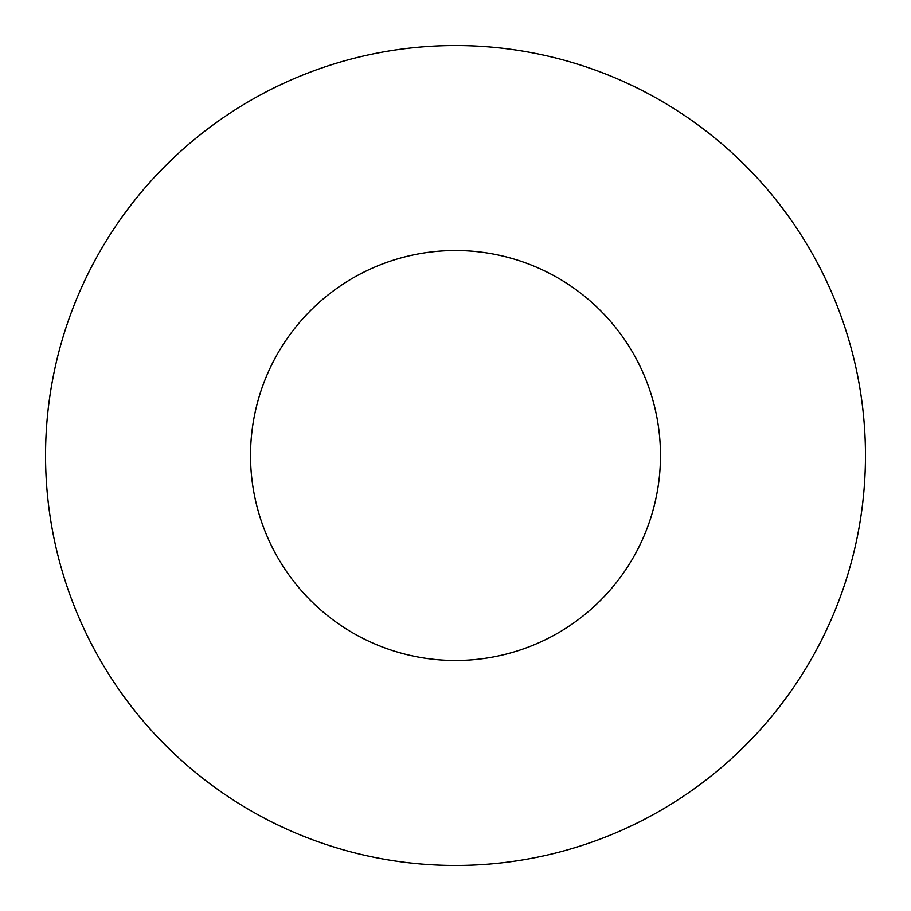 <?xml version="1.0" encoding="UTF-8"?>
<svg xmlns="http://www.w3.org/2000/svg" width="911" height="911" viewBox="0 0 911 911"><rect width="100%" height="100%" fill="white"/><g stroke="black" fill="none" stroke-linecap="round" stroke-linejoin="round"><path stroke-width="1.37" d="M660.475 455.5A204.975 204.975 0 0 0 455.5 250.525A204.975 204.975 0 0 0 250.525 455.5A204.975 204.975 0 0 0 455.5 660.475A204.975 204.975 0 0 0 660.475 455.5M865.45 455.5A409.95 409.95 0 0 0 455.5 45.55A409.95 409.95 0 0 0 45.55 455.5A409.95 409.95 0 0 0 455.5 865.45A409.95 409.95 0 0 0 865.45 455.5"/></g></svg>
